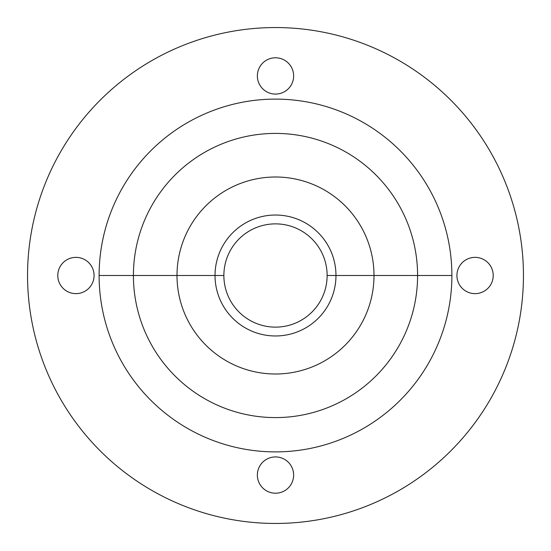 <?xml version="1.0" encoding="UTF-8"?>
<svg xmlns="http://www.w3.org/2000/svg" width="551" height="551" viewBox="0 0 551 551"><rect width="100%" height="100%" fill="white"/><g stroke="black" fill="none" stroke-linecap="round" stroke-linejoin="round"><path stroke-width="0.83" d="M215.028 275.5L177.002 275.5A98.498 98.498 0 0 1 275.5 177.002A98.498 98.498 0 0 1 373.998 275.5L335.972 275.5L373.998 275.5A98.498 98.498 0 0 0 275.5 177.002A98.498 98.498 0 0 0 177.002 275.5L133.411 275.5A142.089 142.089 0 0 1 275.5 133.411A142.089 142.089 0 0 1 417.589 275.5L373.998 275.5A98.498 98.498 0 0 1 275.5 373.998A98.498 98.498 0 0 1 177.002 275.5L215.028 275.5A60.472 60.472 0 0 0 275.5 335.972A60.472 60.472 0 0 0 335.972 275.5A60.472 60.472 0 0 0 275.5 215.028A60.472 60.472 0 0 0 215.028 275.5A60.472 60.472 0 0 1 275.5 215.028A60.472 60.472 0 0 1 335.972 275.5L327.129 275.5A51.629 51.629 0 0 1 275.5 327.129A51.629 51.629 0 0 1 223.871 275.5A51.629 51.629 0 0 1 275.5 223.871A51.629 51.629 0 0 1 327.129 275.5A51.629 51.629 0 0 0 275.5 223.871A51.629 51.629 0 0 0 223.871 275.5L215.028 275.5L223.871 275.5A51.629 51.629 0 0 0 275.5 327.129A51.629 51.629 0 0 0 327.129 275.5L335.972 275.5A60.472 60.472 0 0 1 275.5 335.972A60.472 60.472 0 0 1 215.028 275.5M99.111 275.5L133.411 275.5A142.089 142.089 0 0 1 275.5 133.411A142.089 142.089 0 0 1 417.589 275.5L451.889 275.5A176.389 176.389 0 0 0 275.5 99.111A176.389 176.389 0 0 0 99.111 275.5A176.389 176.389 0 0 0 275.5 451.889A176.389 176.389 0 0 0 451.889 275.5A176.389 176.389 0 0 0 275.5 99.111A176.389 176.389 0 0 0 99.111 275.5A176.389 176.389 0 0 0 275.5 451.889A176.389 176.389 0 0 0 451.889 275.5L417.589 275.5A142.089 142.089 0 0 1 275.5 417.589A142.089 142.089 0 0 1 133.411 275.5L177.002 275.5A98.498 98.498 0 0 0 275.5 373.998A98.498 98.498 0 0 0 373.998 275.5L417.589 275.5A142.089 142.089 0 0 1 275.5 417.589A142.089 142.089 0 0 1 133.411 275.5L99.111 275.5M523.45 275.5A247.95 247.95 0 0 1 275.5 523.45A247.95 247.95 0 0 1 27.55 275.5A247.95 247.95 0 0 1 275.5 27.55A247.95 247.95 0 0 1 523.45 275.5A247.95 247.95 0 0 0 275.5 27.55A247.95 247.95 0 0 0 27.55 275.5A247.95 247.95 0 0 0 275.5 523.45A247.95 247.95 0 0 0 523.45 275.5M475.072 293.642A18.142 18.142 0 0 0 493.214 275.5A18.142 18.142 0 0 0 475.072 257.358A18.142 18.142 0 0 0 456.924 275.5A18.142 18.142 0 0 0 475.072 293.642A18.142 18.142 0 0 0 493.214 275.5A18.142 18.142 0 0 0 475.072 257.358A18.142 18.142 0 0 0 456.924 275.5A18.142 18.142 0 0 0 475.072 293.642M275.5 493.214A18.142 18.142 0 0 0 293.642 475.072A18.142 18.142 0 0 0 275.5 456.924A18.142 18.142 0 0 0 257.358 475.072A18.142 18.142 0 0 0 275.5 493.214A18.142 18.142 0 0 0 293.642 475.072A18.142 18.142 0 0 0 275.5 456.924A18.142 18.142 0 0 0 257.358 475.072A18.142 18.142 0 0 0 275.5 493.214M275.5 94.076A18.142 18.142 0 0 0 293.642 75.928A18.142 18.142 0 0 0 275.5 57.786A18.142 18.142 0 0 0 257.358 75.928A18.142 18.142 0 0 0 275.5 94.076A18.142 18.142 0 0 0 293.642 75.928A18.142 18.142 0 0 0 275.5 57.786A18.142 18.142 0 0 0 257.358 75.928A18.142 18.142 0 0 0 275.5 94.076M75.928 293.642A18.142 18.142 0 0 0 94.076 275.5A18.142 18.142 0 0 0 75.928 257.358A18.142 18.142 0 0 0 57.786 275.5A18.142 18.142 0 0 0 75.928 293.642A18.142 18.142 0 0 0 94.076 275.5A18.142 18.142 0 0 0 75.928 257.358A18.142 18.142 0 0 0 57.786 275.5A18.142 18.142 0 0 0 75.928 293.642"/></g></svg>
